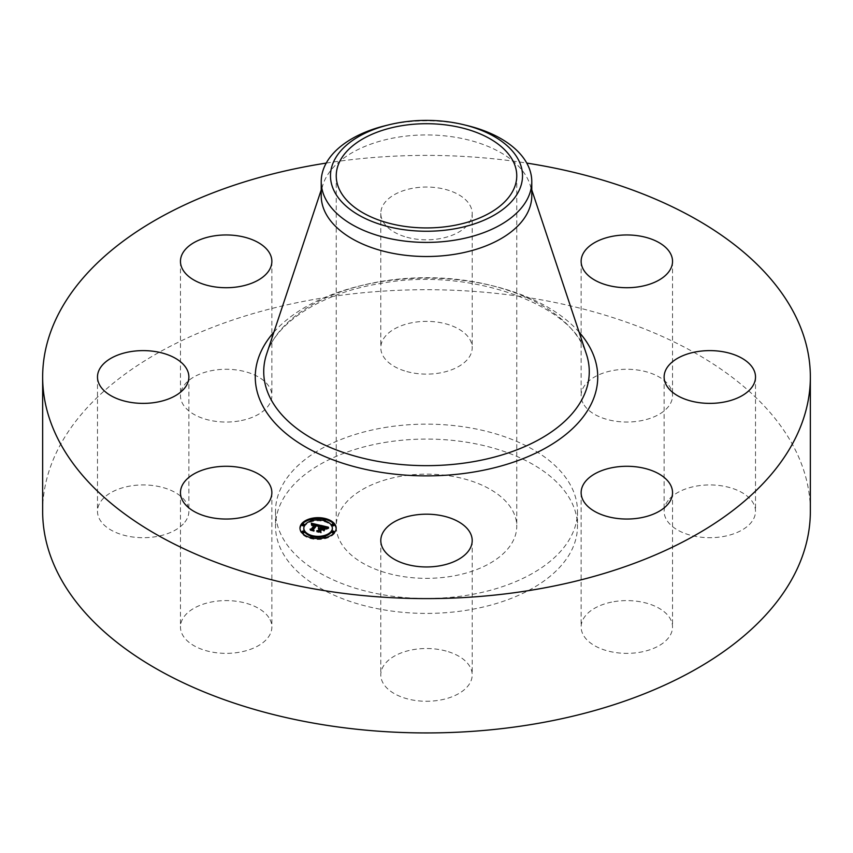 <?xml version="1.0" encoding="UTF-8"?>
<svg xmlns="http://www.w3.org/2000/svg" width="853" height="853" viewBox="0 0 853 853"><rect width="100%" height="100%" fill="white"/><g stroke="black" fill="none" stroke-linecap="round" stroke-linejoin="round"><path stroke-width="0.64" stroke-dasharray="4.26 3.2" d="M270.017 619.555A45.699 26.379 180 0 1 271.862 626.987A45.699 26.379 180 0 1 232.666 653.099A45.699 26.379 180 0 1 182.318 634.408A45.699 26.379 180 0 1 180.463 626.987A45.699 26.379 180 0 1 219.669 600.864A45.699 26.379 180 0 1 270.017 619.555M42.65 511.32A383.85 221.609 180 0 1 318.436 298.667A383.85 221.609 180 0 1 810.35 511.32M326.23 163.083A383.85 221.609 180 0 1 526.77 163.083M321.218 195.721A105.282 60.787 180 0 1 323.106 184.259A105.282 60.787 180 0 1 396.858 137.397A105.282 60.787 180 0 1 529.894 184.259A105.282 60.787 180 0 1 531.782 195.721M385.609 125.615A105.282 60.787 180 0 1 396.858 123.301A105.282 60.787 180 0 1 467.391 125.615M451.909 576.244A90.258 52.108 180 0 1 336.242 526.248A90.258 52.108 180 0 1 401.091 476.241A90.258 52.108 180 0 1 516.758 526.248A90.258 52.108 180 0 1 451.909 576.244M383.989 442.6A150.981 87.166 180 0 1 577.481 526.248A150.981 87.166 180 0 1 469.011 609.884A150.981 87.166 180 0 1 275.519 526.248A150.981 87.166 180 0 1 383.989 442.6M383.989 427.673A150.981 87.166 180 0 1 577.481 511.32A150.981 87.166 180 0 1 469.011 594.957A150.981 87.166 180 0 1 275.519 511.32A150.981 87.166 180 0 1 383.989 427.673M183.288 523.966A45.699 26.379 180 0 1 131.874 536.878A45.699 26.379 180 0 1 97.487 511.32A45.699 26.379 180 0 1 103.085 498.674A45.699 26.379 180 0 1 154.489 485.752A45.699 26.379 180 0 1 188.876 511.32A45.699 26.379 180 0 1 183.288 523.966M239.032 420.977A45.699 26.379 180 0 1 180.463 395.653A45.699 26.379 180 0 1 213.303 370.341A45.699 26.379 180 0 1 271.862 395.653A45.699 26.379 180 0 1 239.032 420.977M404.589 370.895A45.699 26.379 180 0 1 380.801 347.747A45.699 26.379 180 0 1 448.411 324.598A45.699 26.379 180 0 1 472.199 347.747A45.699 26.379 180 0 1 404.589 370.895M582.983 403.085A45.699 26.379 180 0 1 581.138 395.653A45.699 26.379 180 0 1 620.334 369.541A45.699 26.379 180 0 1 670.682 388.232A45.699 26.379 180 0 1 672.537 395.653A45.699 26.379 180 0 1 633.331 421.766A45.699 26.379 180 0 1 582.983 403.085M669.712 498.674A45.699 26.379 180 0 1 721.126 485.752A45.699 26.379 180 0 1 755.513 511.32A45.699 26.379 180 0 1 749.915 523.966A45.699 26.379 180 0 1 698.511 536.878A45.699 26.379 180 0 1 664.124 511.32A45.699 26.379 180 0 1 669.712 498.674M613.968 601.664A45.699 26.379 180 0 1 672.537 626.987A45.699 26.379 180 0 1 639.697 652.3A45.699 26.379 180 0 1 581.138 626.987A45.699 26.379 180 0 1 613.968 601.664M448.411 651.735A45.699 26.379 180 0 1 472.199 674.894A45.699 26.379 180 0 1 404.589 698.042A45.699 26.379 180 0 1 380.801 674.894A45.699 26.379 180 0 1 448.411 651.735M404.589 236.58A45.699 26.379 180 0 1 380.801 213.431A45.699 26.379 180 0 1 448.411 190.272A45.699 26.379 180 0 1 472.199 213.431A45.699 26.379 180 0 1 404.589 236.58M321.421 527.069L320.824 526.29L321.421 526.429M319.896 529.201L318.276 529.18L319.896 528.807M319.672 529.521L318.436 529.404L319.672 529.382M324.236 529.382L325.025 529.18L323.756 530.95L321.357 529.553L319.832 531.675L320.365 532.453L316.783 531.59L318.521 531.11M327.03 527.772L328.416 528.103L326.304 529.084L325.718 527.996L323.02 527.229L321.613 529.201L323.308 527.559L326.038 528.721L323.404 527.719L322.231 529.35L323.415 529.596M322.722 526.749L326.145 527.559L326.166 528.497M320.824 525.395L320.824 526.29M319.704 528.252L319.704 528.785M319.491 528.21L319.491 528.785M319.097 528.178L319.097 528.807M318.915 528.178L318.915 528.839M318.745 528.199L318.745 528.881M318.574 528.22L318.574 528.945M318.276 528.21L318.276 529.105M318.276 528.284L318.276 529.18M318.564 528.22L318.564 529.116M318.702 528.199L318.702 529.095M318.851 528.188L318.851 529.084M318.99 528.178L318.99 529.073M319.129 528.178L319.129 529.073M319.406 528.199L319.406 529.095M319.544 528.22L319.544 529.116M319.683 528.252L319.683 529.148M319.79 528.274L319.79 529.169M319.608 528.604L319.608 529.372M319.203 528.561L319.203 529.318M318.937 528.561L318.937 529.318M318.809 528.572L318.809 529.329M318.681 528.593L318.681 529.35M318.553 528.615L318.553 529.372M318.436 528.508L318.436 529.404M318.51 528.625L318.51 529.521M318.627 528.604L318.627 529.5M318.745 528.583L318.745 529.478M318.862 528.572L318.862 529.468M318.979 528.561L318.979 529.457M319.214 528.561L319.214 529.457M319.555 528.593L319.555 529.489M316.783 530.694L316.783 531.59M320.365 531.558L320.365 532.453M321.357 528.657L321.357 529.553M323.031 529.063L323.031 529.958M323.756 530.054L323.756 530.95M325.025 528.284L325.025 529.18M323.404 526.823L323.404 527.719M323.586 526.866L323.586 527.762M323.767 526.898L323.767 527.794M323.927 526.93L323.927 527.826M324.204 526.994L324.204 527.89M324.375 527.037L324.375 527.932M324.535 527.079L324.535 527.964M324.684 527.111L324.684 528.007M324.822 527.154L324.822 528.05M324.95 527.197L324.95 528.092M325.185 527.261L325.185 528.156M325.59 527.442L325.59 528.338M325.718 527.527L325.718 528.423M325.835 527.612L325.835 528.508M326.038 527.826L326.038 528.721M326.006 527.794L326.006 528.615M325.878 527.655L325.878 528.412M325.761 527.559L325.761 528.316M325.622 527.463L325.622 528.231M324.78 527.143L324.78 527.9M324.492 527.069L324.492 527.826M323.895 526.919L323.895 527.687M323.703 526.887L323.703 527.644M323.308 526.962L323.308 527.559M323.02 526.333L323.02 527.229M323.287 526.397L323.287 527.293M324.001 526.568L324.001 527.463M324.417 526.664L324.417 527.559M324.63 526.717L324.63 527.612M324.833 526.77L324.833 527.666M325.014 526.834L325.014 527.73M325.185 526.887L325.185 527.783M325.345 526.941L325.345 527.836M325.483 526.994L325.483 527.89M325.601 527.047L325.601 527.943M325.718 527.101L325.718 527.996M325.803 527.165L325.803 528.06M325.889 527.218L325.889 528.114M325.953 527.282L325.953 528.178M326.017 527.346L326.017 528.242M326.07 527.421L326.07 528.316M326.123 527.506L326.123 528.402M326.209 527.698L326.209 528.593M326.241 527.815L326.241 528.711M326.262 527.932L326.262 528.828M326.294 528.05L326.294 528.945M326.304 528.188L326.304 529.084M326.87 527.858L326.87 528.753M326.966 527.804L326.966 528.7M327.062 527.751L327.062 528.647M327.147 527.708L327.147 528.604M327.307 527.634L327.307 528.529M327.445 527.57L327.445 528.465M327.605 527.495L327.605 528.391M327.701 527.463L327.701 528.359M327.797 527.421L327.797 528.316M327.904 527.389L327.904 528.284M328.416 527.207L328.416 528.103M314.704 525.299L312.614 524.979L311.494 525.64L311.452 524.094M312.091 524.243L314.704 524.851M315.962 525.149L318.137 525.661M318.862 526.727L318.862 525.832L320.152 526.13L318.18 527.154L317.87 526.141L316.26 525.64L312.891 530.193L313.424 530.865L310.087 530.065L311.654 529.542M314.469 524.723L314.469 525.491L311.771 525.864L314.469 525.619M311.377 523.188L311.377 524.083M320.152 525.235L320.152 526.13M311.398 523.358L311.398 524.254M311.42 523.529L311.42 524.424M311.43 523.689L311.441 525.341M311.441 523.849L311.441 524.744M311.452 524.009L311.452 524.904M311.43 524.584L311.43 525.48M311.494 524.744L311.494 525.64M311.58 524.648L311.58 525.544M311.665 524.552L311.665 525.448M311.761 524.467L311.761 525.363M311.857 524.392L311.857 525.288M311.953 524.328L311.953 525.224M312.059 524.264L312.059 525.16M312.155 524.211L312.155 525.107M312.273 524.168L312.273 525.064M312.379 524.137L312.379 525.032M312.497 524.105L312.497 525M312.614 524.083L312.614 524.979M312.731 524.073L312.731 524.968M312.87 524.062L312.87 524.958M313.008 524.062L313.008 524.958M313.158 524.073L313.158 524.968M313.318 524.083L313.318 524.979M313.477 524.105L313.477 525M313.648 524.137L313.648 525.032M313.829 524.168L313.829 525.064M314.011 524.211L314.011 525.107M314.149 524.243L314.149 525.139M314.277 524.275L314.277 525.171M314.416 524.318L314.416 525.213M314.554 524.36L314.554 525.256M314.032 524.606L314.032 525.373M313.872 524.574L313.872 525.341M313.563 524.51L313.563 525.288M312.912 524.488L312.912 525.256M312.806 524.499L312.806 525.267M312.603 524.552L312.603 525.309M312.411 524.648L312.411 525.384M312.315 524.702L312.315 525.427M312.219 524.766L312.219 525.48M312.123 524.851L312.123 525.544M311.857 524.99L311.857 525.779M311.771 524.968L311.771 525.864M312.102 524.862L312.102 525.757M312.187 524.798L312.187 525.693M312.262 524.734L312.262 525.629M312.347 524.68L312.347 525.576M312.678 524.531L312.678 525.427M312.859 524.488L312.859 525.384M313.531 524.51L313.531 525.405M313.808 524.563L313.808 525.459M313.957 524.595L313.957 525.491M310.087 529.169L310.087 530.065M313.424 529.969L313.424 530.865M316.26 524.744L316.26 525.64M316.399 524.776L316.399 525.672M316.527 524.798L316.527 525.693M316.666 524.83L316.666 525.725M316.794 524.851L316.794 525.747M316.932 524.883L316.932 525.779M317.081 524.926L317.081 525.821M317.231 524.968L317.231 525.864M317.359 525.011L317.359 525.906M317.487 525.053L317.487 525.949M317.593 525.096L317.593 525.992M317.7 525.149L317.7 526.045M317.785 525.203L317.785 526.098M317.87 525.245L317.87 526.141M317.934 525.299L317.934 526.194M317.988 525.363L317.988 526.258M318.041 525.416L318.041 526.312M318.073 525.48L318.073 526.376M318.105 525.544L318.105 526.44M318.137 525.619L318.137 526.514M318.148 525.704L318.148 526.6M318.158 525.789L318.158 526.674M318.18 526.258L318.18 527.154M318.276 526.194L318.276 527.09M318.382 526.12L318.382 527.015M318.478 526.056L318.478 526.951M318.574 526.002L318.574 526.898M318.67 525.938L318.67 526.834M318.766 525.885L318.766 526.781M318.958 525.789L318.958 526.685M319.043 525.736L319.043 526.632M319.139 525.693L319.139 526.589M320.056 525.277L320.056 526.173M325.302 529.35L323.991 531.174L325.302 528.764M325.451 528.561L325.451 529.457M323.991 530.278L323.991 531.174M324.14 530.385L324.14 531.28M320.28 526.397L318.318 527.399L320.28 526.397L320.28 525.661M320.429 525.608L320.429 526.504M320.131 525.715L320.131 526.45M319.971 525.789L319.971 526.514M319.8 525.864L319.8 526.578M319.619 525.949L319.619 526.664M319.427 526.045L319.427 526.749M319.235 526.152L319.235 526.855M319.033 526.258L319.033 526.973M318.819 526.386L318.819 527.09M318.596 526.514L318.596 527.229M318.318 526.504L318.318 527.399M318.478 526.589L318.478 527.485M318.713 526.45L318.713 527.346M318.937 526.312L318.937 527.207M319.15 526.194L319.15 527.09M319.353 526.077L319.353 526.973M319.555 525.981L319.555 526.877M319.747 525.885L319.747 526.781M319.928 525.8L319.928 526.696M320.099 525.725L320.099 526.621M320.27 525.661L320.27 526.557M328.704 528.391L326.432 529.372L328.704 528.391L328.704 527.623M328.778 527.602L328.778 528.497M328.405 527.719L328.405 528.465M328.128 527.804L328.128 528.551M327.861 527.9L327.861 528.647M327.605 528.007L327.605 528.732M327.371 528.103L327.371 528.828M327.157 528.21L327.157 528.935M326.955 528.316L326.955 529.031M326.763 528.423L326.763 529.148M326.592 528.54L326.592 529.255M326.432 528.476L326.432 529.372M326.539 528.572L326.539 529.468M326.688 528.465L326.688 529.361M326.848 528.37L326.848 529.265M327.03 528.263L327.03 529.159M327.232 528.167L327.232 529.063M327.445 528.071L327.445 528.967M327.68 527.975L327.68 528.871M327.925 527.879L327.925 528.775M328.192 527.783L328.192 528.679M328.48 527.687L328.48 528.583M317.998 526.653L316.516 526.109L313.467 530.342L314.064 531.419L310.236 530.374L313.744 531.206L313.222 530.331L316.378 525.928L317.998 526.653L317.998 525.8L317.998 526.696M317.966 525.779L317.966 526.568M317.86 525.693L317.86 526.418M317.774 525.64L317.774 526.354M317.679 525.587L317.679 526.301M317.156 525.363L317.156 526.12M317.039 525.331L317.039 526.088M316.911 525.299L316.911 526.056M316.772 525.256L316.772 526.024M313.222 529.436L313.222 530.331M313.744 530.449L313.744 531.206M310.236 529.478L310.236 530.374M310.321 529.628L310.321 530.523M314.064 530.523L314.064 531.419M316.516 525.213L316.516 526.109M316.634 525.235L316.634 526.13M316.74 525.256L316.74 526.152M316.836 525.277L316.836 526.173M316.985 525.309L316.985 526.205M317.124 525.352L317.124 526.248M317.615 525.555L317.615 526.45M317.721 525.608L317.721 526.504M317.828 525.672L317.828 526.568M323.095 530.257L321.73 530.054L320.429 531.867L321.059 533.093L316.73 531.92L320.728 532.88L320.216 531.867L321.624 529.905L323.095 530.257L323.095 529.489M323.223 529.521L323.223 530.417M321.624 529.308L321.624 529.905M320.216 530.971L320.216 531.867M320.728 532.112L320.728 532.88M316.73 531.024L316.73 531.92M316.826 531.184L316.826 532.08M321.059 532.197L321.059 533.093M321.73 529.159L321.73 530.054M300 528.572A18.094 10.449 0 0 0 299.979 529.02A18.094 10.449 0 0 0 314.544 539.267A18.094 10.449 0 0 0 334.802 533.018A18.094 10.449 0 0 0 336.178 529.02A18.094 10.449 0 0 0 336.157 528.572M325.366 519.456A18.094 10.449 0 0 0 323.49 519.05M312.667 519.05A18.094 10.449 0 0 0 310.791 519.456M332.339 529.02A14.256 8.231 0 0 0 320.856 520.938A14.256 8.231 0 0 0 304.905 525.864A14.256 8.231 0 0 0 303.817 529.02M311.238 536.238A14.256 8.231 0 0 0 312.987 536.708M323.18 536.708A14.256 8.231 0 0 0 324.918 536.238M323.18 520.437A1.098 0.629 0 0 0 324.918 520.895M325.281 520.149A1.098 0.629 0 0 0 323.255 520.149M334.035 532.347A1.098 0.629 0 0 0 332.009 532.347M334.035 525.203A1.098 0.629 0 0 0 332.009 525.203M310.791 537.689A1.098 0.629 0 0 0 312.667 538.094M312.902 537.401A1.098 0.629 0 0 0 310.876 537.401M323.49 538.094A1.098 0.629 0 0 0 325.366 537.689M325.281 537.401A1.098 0.629 0 0 0 323.255 537.401M304.148 525.203A1.098 0.629 0 0 0 302.122 525.203M311.238 520.895A1.098 0.629 0 0 0 312.987 520.437M312.902 520.149A1.098 0.629 0 0 0 310.876 520.149M304.148 532.347A1.098 0.629 0 0 0 302.122 532.347M266.648 353.952A162.774 93.979 180 0 1 380.673 281.511A162.774 93.979 180 0 1 586.352 353.952C573.866 304.777 469.299 266.243 379.756 283.612C321.464 292.942 275.977 322.871 266.648 353.952M273.92 332.116A171.25 98.873 180 0 1 378.284 282.13A171.25 98.873 180 0 1 579.08 332.116M324.289 527.015L324.289 527.783M323.522 526.845L323.522 527.612M326.422 528.114L326.422 529.009M326.55 528.05L326.55 528.945M326.656 527.975L326.656 528.871M326.763 527.911L326.763 528.807M328.021 527.346L328.021 528.242M328.149 527.303L328.149 528.199M328.277 527.25L328.277 528.146M271.862 492.661L271.862 626.987M180.463 492.661L180.463 626.987M323.106 184.259L321.218 189.942M529.894 184.259L531.782 189.942M336.242 175.814L336.242 526.248M516.758 175.814L516.758 526.248M577.481 511.32L577.481 526.248M275.519 511.32L275.519 526.248M755.513 376.994L755.513 511.32M664.124 376.994L664.124 511.32M180.463 261.338L180.463 395.653M271.862 261.338L271.862 395.653M672.537 492.661L672.537 626.987M581.138 492.661L581.138 626.987M380.801 213.431L380.801 347.747M472.199 213.431L472.199 347.747M472.199 540.567L472.199 674.894M380.801 540.567L380.801 674.894M581.138 261.338L581.138 395.653M672.537 261.338L672.537 395.653M97.487 376.994L97.487 511.32M188.876 376.994L188.876 511.32M336.178 529.02L336.178 528.124M299.979 529.02L299.979 528.124"/><path stroke-width="1.28" d="M270.017 485.229A45.699 26.379 180 0 1 271.862 492.661A45.699 26.379 180 0 1 232.666 518.773A45.699 26.379 180 0 1 182.318 500.093A45.699 26.379 180 0 1 180.463 492.661A45.699 26.379 180 0 1 219.669 466.548A45.699 26.379 180 0 1 270.017 485.229M526.77 163.083A383.85 221.609 180 0 1 810.35 376.994L810.35 511.32A383.85 221.609 180 0 1 534.564 723.973A383.85 221.609 180 0 1 42.65 511.32L42.65 376.994A383.85 221.609 180 0 1 318.436 164.352A383.85 221.609 180 0 1 326.23 163.083M810.35 376.994A383.85 221.609 180 0 1 534.564 589.647A383.85 221.609 180 0 1 42.65 376.994M463.787 124.73L467.391 125.615A105.282 60.787 180 0 1 531.782 181.625L531.782 195.721A105.282 60.787 180 0 1 456.142 254.055A105.282 60.787 180 0 1 321.218 195.721L321.218 181.625A105.282 60.787 180 0 1 325.473 164.512A105.282 60.787 180 0 1 385.609 125.615L389.213 124.73A96.016 55.434 180 0 1 463.787 124.73A96.016 55.434 180 0 1 518.635 191.424A96.016 55.434 180 0 1 399.471 229.009A96.016 55.434 180 0 1 334.365 160.215A96.016 55.434 180 0 1 389.213 124.73M531.782 181.625A105.282 60.787 180 0 1 527.527 198.738A105.282 60.787 180 0 1 456.142 239.949A105.282 60.787 180 0 1 321.218 181.625M451.909 225.821A90.258 52.108 180 0 1 336.242 175.814A90.258 52.108 180 0 1 401.091 125.817A90.258 52.108 180 0 1 516.758 175.814A90.258 52.108 180 0 1 451.909 225.821M669.712 364.348A45.699 26.379 180 0 1 721.126 351.436A45.699 26.379 180 0 1 755.513 376.994A45.699 26.379 180 0 1 749.915 389.65A45.699 26.379 180 0 1 698.511 402.563A45.699 26.379 180 0 1 664.124 376.994A45.699 26.379 180 0 1 669.712 364.348M239.032 286.651A45.699 26.379 180 0 1 180.463 261.338A45.699 26.379 180 0 1 213.303 236.025A45.699 26.379 180 0 1 271.862 261.338A45.699 26.379 180 0 1 239.032 286.651M613.968 467.348A45.699 26.379 180 0 1 672.537 492.661A45.699 26.379 180 0 1 639.697 517.974A45.699 26.379 180 0 1 581.138 492.661A45.699 26.379 180 0 1 613.968 467.348M448.411 517.419A45.699 26.379 180 0 1 472.199 540.567A45.699 26.379 180 0 1 404.589 563.726A45.699 26.379 180 0 1 380.801 540.567A45.699 26.379 180 0 1 448.411 517.419M582.983 268.759A45.699 26.379 180 0 1 581.138 261.338A45.699 26.379 180 0 1 620.334 235.225A45.699 26.379 180 0 1 670.682 253.906A45.699 26.379 180 0 1 672.537 261.338A45.699 26.379 180 0 1 633.331 287.45A45.699 26.379 180 0 1 582.983 268.759M183.288 389.65A45.699 26.379 180 0 1 131.874 402.563A45.699 26.379 180 0 1 97.487 376.994A45.699 26.379 180 0 1 103.085 364.348A45.699 26.379 180 0 1 154.489 351.436A45.699 26.379 180 0 1 188.876 376.994A45.699 26.379 180 0 1 183.288 389.65M334.802 532.123A18.094 10.449 180 0 1 314.544 538.371A18.094 10.449 180 0 1 299.979 528.124A18.094 10.449 180 0 1 301.365 524.126A18.094 10.449 180 0 1 321.613 517.878A18.094 10.449 180 0 1 336.178 528.124A18.094 10.449 180 0 1 334.802 532.123M331.252 531.27A14.256 8.231 180 0 1 315.301 536.196A14.256 8.231 180 0 1 303.817 528.124A14.256 8.231 180 0 1 304.905 524.968A14.256 8.231 180 0 1 320.856 520.042A14.256 8.231 180 0 1 332.339 528.124A14.256 8.231 180 0 1 331.252 531.27M320.056 525.277L318.18 526.258L317.87 525.245L316.26 524.744L312.891 529.297L313.424 529.969L310.087 529.169L311.462 528.913L314.469 524.723L311.771 524.968L314.704 524.403L312.614 524.083L311.494 524.744L311.377 523.188L320.056 525.277M320.27 525.661L318.318 526.504L320.27 525.661M317.913 525.736L316.516 525.213L313.467 529.446L314.064 530.523L310.236 529.478L313.744 530.31L313.222 529.436L316.378 525.032L317.924 525.597M328.416 527.207L326.304 528.188L325.718 527.101L323.02 526.333L321.613 528.306L323.308 526.664L326.038 527.826L323.404 526.823L322.231 528.455L325.025 528.284L323.756 530.054L321.357 528.657L319.832 530.779L320.365 531.558L316.783 530.694L318.372 530.438L319.672 528.625L318.436 528.508L319.896 528.306L318.276 528.21L320.142 527.954L321.421 526.173L320.824 525.395L328.416 527.207M328.48 527.687L326.432 528.476L328.48 527.687M324.14 530.385L325.302 528.455L324.14 530.385M321.73 529.159L320.429 530.971L321.059 532.197L316.73 531.024L320.728 531.984L320.216 530.971L321.624 529.009L323.223 529.521L321.73 529.159M325.281 519.733A1.098 0.629 180 0 1 323.255 519.253A1.098 0.629 180 0 1 325.281 519.733M334.035 531.941A1.098 0.629 180 0 1 332.009 531.451A1.098 0.629 180 0 1 334.035 531.941M334.035 524.787A1.098 0.629 180 0 1 332.009 524.307A1.098 0.629 180 0 1 334.035 524.787M312.902 536.995A1.098 0.629 180 0 1 310.876 536.505A1.098 0.629 180 0 1 312.902 536.995M325.281 536.995A1.098 0.629 180 0 1 323.255 536.505A1.098 0.629 180 0 1 325.281 536.995M302.122 524.307A1.098 0.629 180 0 1 304.148 524.787A1.098 0.629 180 0 1 302.122 524.307M310.876 519.253A1.098 0.629 180 0 1 312.902 519.733A1.098 0.629 180 0 1 310.876 519.253M302.122 531.451A1.098 0.629 180 0 1 304.148 531.941A1.098 0.629 180 0 1 302.122 531.451M319.896 528.807L321.421 526.173M319.672 529.382L319.896 528.306M318.521 531.11L319.672 528.625M323.415 529.596L324.236 529.382M321.421 526.429L322.722 526.749M326.145 527.559L327.03 527.772M320.142 527.954L320.142 528.849M319.918 527.922L319.918 528.817M319.747 528.508L319.747 529.404M318.372 530.438L318.372 531.078M319.832 530.779L319.832 531.43M323.34 528.721L323.34 529.489M311.452 524.094L312.091 524.243M314.704 524.851L315.962 525.149M318.137 525.661L318.873 525.832M314.469 525.48L314.704 524.403M311.654 529.542L314.469 524.595M311.462 528.913L311.462 529.5M312.891 529.297L312.891 529.841M336.157 528.572A18.094 10.449 0 0 0 325.366 519.456L325.366 520.383A1.098 0.629 0 0 0 325.281 520.149M323.49 519.05A18.094 10.449 0 0 0 312.667 519.05M310.876 520.149A1.098 0.629 0 0 0 310.791 520.383L310.791 519.488A18.094 10.449 0 0 0 301.365 525.021A18.094 10.449 0 0 0 300 528.572M303.817 528.124L303.817 529.02A14.256 8.231 0 0 0 311.238 536.238M312.987 536.708A14.256 8.231 0 0 0 323.18 536.708M324.918 536.238A14.256 8.231 0 0 0 331.252 532.165A14.256 8.231 0 0 0 332.339 529.02L332.339 528.124M332.009 532.347A1.098 0.629 0 0 0 334.12 532.592A1.098 0.629 0 0 0 334.035 532.347M332.009 525.203A1.098 0.629 0 0 0 334.12 525.437A1.098 0.629 0 0 0 334.035 525.203M312.667 538.094A1.098 0.629 0 0 0 312.902 537.401M323.255 537.401A1.098 0.629 0 0 0 323.49 538.094M302.122 525.203A1.098 0.629 0 0 0 304.233 525.437A1.098 0.629 0 0 0 304.148 525.203M302.122 532.347A1.098 0.629 0 0 0 304.233 532.592A1.098 0.629 0 0 0 304.148 532.347M531.782 189.942L586.352 353.952A162.774 93.979 180 0 1 472.327 461.857A162.774 93.979 180 0 1 266.648 353.952L321.218 189.942M579.08 332.116A171.25 98.873 180 0 1 474.716 471.869A171.25 98.873 180 0 1 294.701 440.116A171.25 98.873 180 0 1 273.92 332.116M323.17 520.383L323.17 519.488M331.924 532.592L331.924 531.696M334.12 532.592L334.12 531.696M331.924 525.437L331.924 524.542M334.12 525.437L334.12 524.542M310.791 537.646L310.791 536.75M312.987 537.646L312.987 536.75M323.17 537.646L323.17 536.75M325.366 537.646L325.366 536.75M304.233 525.437L304.233 524.542M302.037 525.437L302.037 524.542M312.987 520.383L312.987 519.488M304.233 532.592L304.233 531.696M302.037 532.592L302.037 531.696"/></g></svg>
